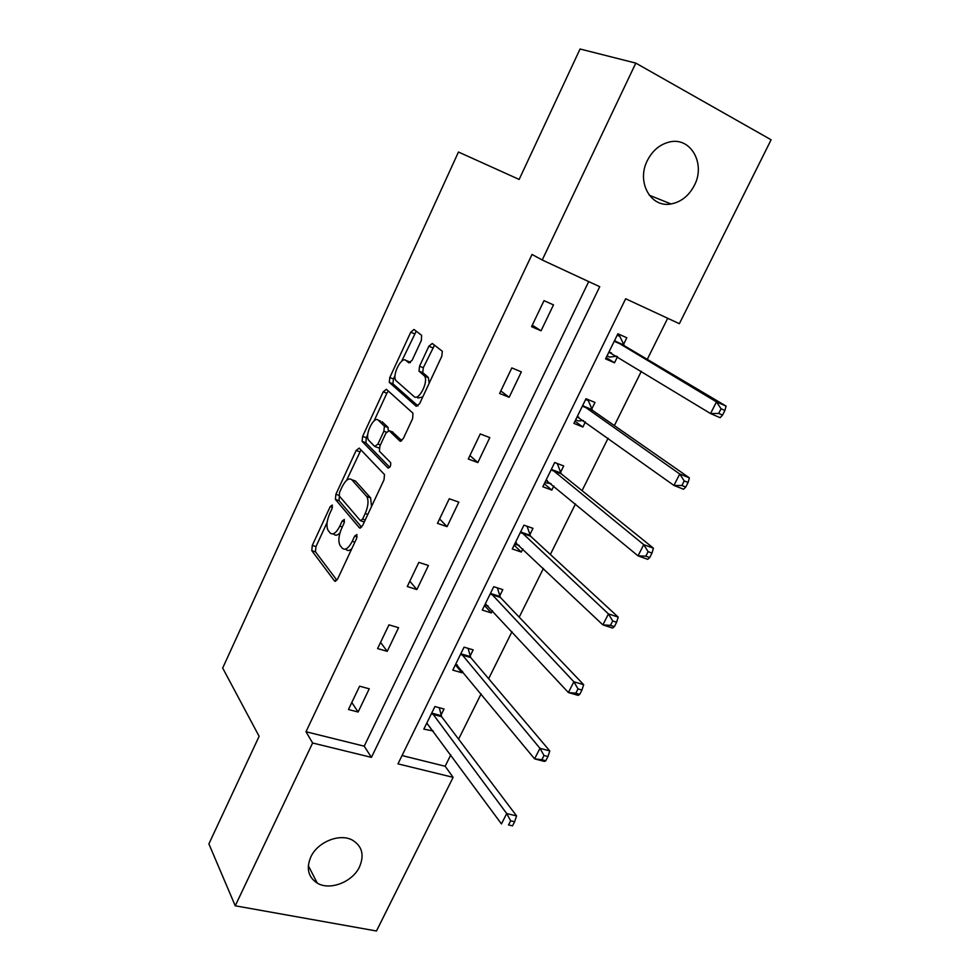<?xml version="1.0" encoding="UTF-8"?>
<svg xmlns="http://www.w3.org/2000/svg" width="980" height="980" viewBox="0 0 980 980"><rect width="100%" height="100%" fill="white"/><g stroke="black" fill="none" stroke-linecap="round" stroke-linejoin="round"><path stroke-width="1.47" d="M332.306 505.031L330.236 506.55L312.289 545.419L311.787 550.638L334.548 580.993L337.647 578.972L356.61 538.412L356.904 534.553L354.674 536.072L352.224 541.34C348.488 548.42 345.156 550.687 342.228 548.163L340.072 545.431C338.063 541.389 338.578 535.717 341.628 528.391L344.041 523.222L344.335 519.474L342.192 520.993L339.791 526.15C336.165 533.096 332.943 535.362 330.138 532.961L328.079 530.351C326.144 526.468 326.683 520.931 329.66 513.753L332 508.681L332.306 505.031M694.367 185.379C688.891 195.816 681.112 202.015 671.03 203.963C650.855 208.103 636.167 182.035 647.351 160.561C652.521 150.491 659.932 144.305 669.573 141.978C690.827 136.686 705.894 163.954 694.367 185.379M359.538 866.81C352.604 882 329.954 890.857 317.287 883.127C308.21 877.149 306.042 868.439 310.795 856.986C317.52 842.028 339.484 833.11 352.175 839.995C362.098 845.948 364.548 854.879 359.538 866.81M421.351 340.415L421.633 335.319L414.013 329.476L410.743 332.208L389.807 377.533L389.268 382.372L416.206 406.271L419.624 403.65L441.796 356.255L442.348 351.293L432.278 343.466L428.86 346.234L419.55 366.226L419.011 371.151L424.622 376.112C428.738 381.869 418.619 401.371 414.05 396.545L395.822 380.461C391.914 375.107 401.494 356.095 405.941 360.444L408.868 362.87L412.176 360.199L421.351 340.415M235.237 905.802L208.887 843.903L259.124 736.323L222.681 668.042L458.456 152.023L519.155 179.438L580.062 49L635.812 63.112L771.113 139.785L679.373 323.706L625.669 298.753L397.978 763.861L453.115 777.336L376.467 931L235.237 905.802L312.62 742.999L371.42 757.369L599.736 286.711L542.222 259.994L635.812 63.112M542.222 259.994L532.03 254.445L305.993 731.742L312.62 742.999M359.207 448.105L356.144 450.445L335.895 494.288L335.393 499.396L359.403 527.828L362.588 525.611L384.001 479.845L384.515 474.59L359.207 448.105M362.625 436.394L383.217 391.816L386.377 389.293L412.96 413.217L412.641 418.583L403.282 438.599L399.938 441.086L389.146 430.685L385.899 433.148L379.897 446.059L379.382 451.168L390.677 462.683C390.934 465.941 390.052 467.717 387.994 468.024L362.11 441.368L362.625 436.394L366.287 437.741L367.757 434.569M305.993 731.742L364.205 746.172L588.711 281.591M358.116 712.019L369.252 688.805L359.599 686.196L348.451 709.508L358.116 712.019L351.808 702.501M387.235 651.333L398.578 627.702L388.95 624.848L377.594 648.576L387.235 651.333L380.546 642.402M416.892 589.556L428.432 565.485L418.827 562.373L407.276 586.53L416.892 589.556L409.799 581.238M447.076 526.64L458.836 502.127L449.257 498.747L437.484 523.357L447.076 526.64L439.591 518.959M477.836 462.56L489.804 437.607L480.261 433.932L468.269 459.007L477.836 462.56L469.922 455.541M509.159 397.292L521.36 371.873L511.83 367.916L499.616 393.458L509.159 397.292L500.805 390.959M541.058 330.799L553.492 304.89L544.01 300.639L531.564 326.671L541.058 330.799L532.275 325.188M402.045 755.556L445.153 766.25L450.788 754.894M458.603 739.165L481.107 693.865M488.64 678.711L511.977 631.708M519.216 617.155L543.435 568.4M550.356 554.472L575.468 503.916M582.071 490.625L608.102 438.219M614.374 425.602L641.361 371.261M647.278 359.354L667.686 318.28M441.024 715.094L444.026 709.018L434.912 706.556L423.826 729.132L433.221 730.958M470.106 656.037L473.156 649.85L464.067 647.155L452.797 670.124L461.886 672.733L462.572 671.337M469.53 657.213L469.898 656.453M499.702 595.926L502.801 589.629L493.749 586.689L482.27 610.075L491.335 612.917L492.45 610.65M499.163 597.016L499.506 596.318M529.825 534.762L532.985 528.343L523.945 525.158L512.271 548.959L521.311 552.046L522.867 548.874M529.335 535.754L529.641 535.129M560.487 472.483L563.696 465.966L554.705 462.511L542.81 486.742L551.813 490.086L553.847 485.97M591.7 409.089L594.97 402.449L586.016 398.725L573.9 423.397L582.88 427.011L585.379 421.927M623.488 344.531L626.82 337.769L617.902 333.764L605.567 358.888L614.509 362.784L617.51 356.683M445.153 766.25L453.115 777.336M364.205 746.172L371.42 757.369M432.952 731.497L426.79 723.105M461.886 672.733L455.394 664.82M491.335 612.917L484.5 605.518M521.311 552.046L514.12 545.174M551.813 490.086L544.268 483.765M582.88 427.011L574.954 421.253M614.509 362.784L606.191 357.614M333.041 533.904L333.849 534.161C335.393 535.889 337.426 535.484 339.938 532.936M345.352 549.155L346.001 549.376C347.471 551.042 349.382 550.846 351.759 548.776M327.099 522.499L315.952 546.595L315.474 551.801L336.899 580.234M339.349 496.052L339.068 500.633L361.608 527.203M360.971 449.943L346.565 480.384M339.57 492.315L339.264 495.966L360.383 520.649L362.612 519.094L365.221 513.52C368.272 506.244 368.811 500.609 366.839 496.603L351.771 479.735C348.868 477.603 345.634 480.004 342.057 486.938L339.57 492.315M361.02 520.858L364.278 522.009M371.555 506.44L370.612 497.889L366.483 496.137M353.008 480.163L355.471 481.021L370.256 497.436M374.066 420.91L386.867 393.225L383.217 391.816M388.349 391.057L386.867 393.225M401.849 440.694L392.221 431.825M389.758 467.301L365.908 442.862L362.245 441.539M378.341 420.261C374.041 415.41 364.523 434.765 368.554 440.118L374.728 446.476L377.913 444.075L383.891 431.2L384.417 426.178L378.341 420.261L380.375 421.02M375.426 446.733L379.223 448.068M388.313 430.465L387.958 427.341L384.246 425.957M382.029 421.645L387.958 427.341M366.287 437.741L365.908 442.862M408.378 361.424L410.449 362.6M417.811 398.002L422.748 396.986M429.166 383.266L428.382 377.606L423.96 375.316M434.52 345.18L423.287 367.721L422.748 372.645L427.709 376.81M395.038 375.548L393.458 378.966L392.931 383.805L417.995 405.965M416.243 331.191L401.641 361.265M426.815 723.056L501.442 823.911L506.721 813.572L516.582 815.887L441.613 716.686L439.297 707.744M510.666 820.799L508.547 824.94L512.503 825.858L514.623 821.718L510.666 820.799L506.721 813.572L431.911 712.656M512.503 825.858L508.547 824.94M516.582 815.887L514.623 821.718M455.553 664.501L457.378 665.028M455.823 663.938L534.59 758.863L539.968 748.316L549.792 750.925L470.706 657.543L468.097 648.344M544.01 755.494L541.854 759.721L545.799 760.75L547.955 756.536L544.01 755.494L539.968 748.316L461.017 653.366M545.799 760.75L544.427 761.423L534.59 758.863L541.854 759.721M549.792 750.925L547.955 756.536M484.782 604.942L488.016 605.861M485.357 603.778L568.388 692.529L573.864 681.774L583.663 684.677L500.363 597.408L497.35 587.865M578.016 688.903L575.824 693.203L579.744 694.355L581.949 690.055L578.016 688.903L573.864 681.774L490.637 593.01M579.744 694.355L578.188 695.384L568.388 692.529L575.824 693.203M583.663 684.677L581.949 690.055M514.537 544.341L519.192 545.37M515.407 542.553L602.859 624.873L608.457 613.909L618.196 617.106L530.535 536.17L527.068 526.26M612.708 620.965L610.466 625.363L614.374 626.624L616.616 622.239L612.708 620.965L608.457 613.909L520.797 531.589M614.374 626.624L612.623 628.033L602.859 624.873L610.466 625.363M618.196 617.106L616.616 622.239M544.819 482.65L551.017 483.63M554.631 462.646L556.91 463.356M546.007 480.212L638.029 555.856L643.738 544.66L653.427 548.188L561.234 473.83L557.302 463.675M648.111 551.667L645.82 556.15L649.703 557.547L651.994 553.063L648.111 551.667L643.738 544.66L551.483 469.065M649.703 557.547L647.743 559.323L638.029 555.856L645.82 556.15M653.427 548.188L651.994 553.063M575.64 419.857L578.298 420.935L583.517 420.579M585.636 399.497L588.294 400.6L585.905 398.946M577.159 416.757L673.922 485.431L679.74 474.014L689.381 477.86L592.508 410.363L588.294 400.6M684.224 480.935L681.884 485.517L685.755 487.048L688.095 482.479L684.224 480.935L679.74 474.014L582.733 405.389M685.755 487.048L683.575 489.228L673.922 485.431L681.884 485.517M689.381 477.86L688.095 482.479M607.024 355.924L609.67 357.088L616.702 356.193M617.204 335.185L619.85 336.373L617.339 334.903M608.886 352.126L710.537 413.56L716.478 401.898L726.07 406.1L624.334 345.744L619.85 336.373M721.084 408.758L718.695 413.425L722.542 415.091L724.931 410.436L721.084 408.758L716.478 401.898L614.558 340.562M722.542 415.091L720.141 417.701L710.537 413.56L718.695 413.425M726.07 406.1L724.931 410.436M332.465 507.297L330.236 506.55M357.112 536.869L354.674 536.072M344.519 521.764L342.192 520.993M342.29 526.971L339.791 526.15M354.846 542.185L352.224 541.34M335.613 581.324L334.548 580.993M315.499 551.838L311.812 550.674M315.952 546.595L312.289 545.419M360.334 528.134L359.403 527.828M339.141 500.731L335.466 499.482M339.019 495.353L335.895 494.288M359.807 451.768L356.144 450.445M365.234 519.976L362.612 519.094M367.843 514.39L365.221 513.52M355.471 481.021L351.771 479.735M400.624 441.343L399.938 441.086M392.882 432.07L389.146 430.685M380.399 444.981L377.913 444.075M386.451 432.143L383.891 431.2M409.615 361.914L405.941 360.444M422.993 372.927L419.256 371.445M423.287 367.721L419.55 366.226M432.584 347.765L428.86 346.234M393.127 384.038L389.464 382.604M393.458 378.966L389.807 377.533M414.381 333.715L410.743 332.208M441.613 716.686L432.486 714.249M441.147 715.633L432.033 713.195M470.731 657.568L461.641 654.897L470.706 657.543M470.241 656.551L461.151 653.88M500.363 597.408L491.299 594.493M499.849 596.428L490.784 593.513M516.46 542.798L515.798 542.565M530.535 536.17L521.495 533.01M529.984 535.239L520.943 532.079M547.306 480.555L546.411 480.212M561.234 473.83L552.23 470.412M560.658 472.96L551.654 469.53M578.862 417.247L577.575 416.721M592.508 410.363L583.529 406.676M591.883 409.542L582.916 405.843M611.594 353.07L609.315 352.065M624.334 345.744L615.403 341.775M623.684 344.96L614.754 340.991M671.03 203.963L649.274 195.216M317.287 883.127L308.32 865.695M315.474 551.801L311.787 550.638M339.068 500.633L335.393 499.396M370.612 497.889L366.839 496.603M388.129 427.55L384.417 426.178M365.773 442.703L362.11 441.368M428.382 377.606L424.622 376.112M422.748 372.645L419.011 371.151M392.931 383.805L389.268 382.372M500.253 597.273L491.188 594.358M530.327 535.938L521.287 532.765M560.928 473.499L551.924 470.082M592.091 409.946L583.125 406.259M623.831 345.242L614.901 341.26"/></g></svg>
